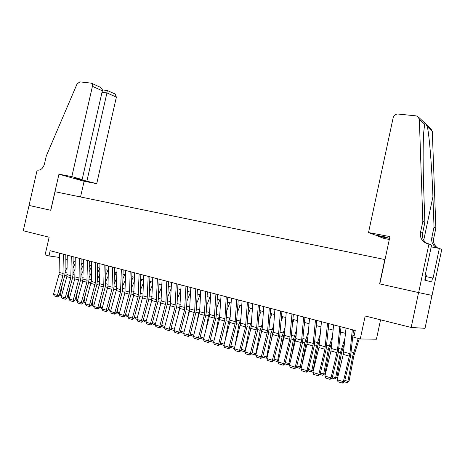 <?xml version="1.0" encoding="UTF-8"?>
<svg xmlns="http://www.w3.org/2000/svg" width="465" height="465" viewBox="0 0 465 465"><rect width="100%" height="100%" fill="white"/><g stroke="black" fill="none" stroke-linecap="round" stroke-linejoin="round"><path stroke-width="0.7" d="M431.973 295.391L425.016 328.325L411.188 327.453L365.188 315.985L360.27 338.979L376.441 339.206L380.573 319.821M50.691 210.279L58.95 174.189L71.831 176.619L92.436 86.321C92.704 84.81 92.343 83.758 91.343 83.154L79.864 81.881L77.039 83.973L46.302 155.944L44.442 164.046C43.129 168.289 40.839 170.33 37.566 170.155L37.154 170.08L29.033 205.431L50.807 210.302L29.068 205.443L23.25 230.762L49.133 237.214L45.093 254.901L48.965 255.936L59.421 257.43M418.645 292.595L432.043 295.409L441.75 249.455L439.355 248.426L433.078 278.134L432.526 277.977L431.677 281.97L424.783 280.122L425.655 276.007L425.062 275.838L431.578 245.084L428.951 243.956L418.645 292.595L379.62 283.865L418.576 292.584L411.188 327.453M360.27 338.979L353.819 337.259L355.26 330.522L50.162 250.711L48.965 255.936M50.807 210.308L55.056 191.725L385.02 259.575M379.62 283.865L384.822 259.517M65.193 258.924L67.28 259.476M73.092 261.022L75.249 261.592M81.113 263.149L83.34 263.742M89.245 265.312L91.547 265.922M97.505 267.503L99.876 268.136M105.881 269.729L108.333 270.38M114.39 271.99L116.924 272.659M123.027 274.292L125.637 274.972M131.793 276.611L134.49 277.326M140.697 278.971L143.482 279.715M149.742 281.372L152.613 282.139M158.925 283.813L161.89 284.597M168.254 286.289L171.312 287.103M177.735 288.806L180.885 289.643M187.366 291.363L190.615 292.229M197.154 293.961L200.508 294.856M207.099 296.606L210.558 297.524M217.207 299.291L220.776 300.239M227.49 302.018L231.169 302.994M237.941 304.796L241.73 305.801M248.566 307.615L252.478 308.655M259.377 310.486L263.405 311.556M270.368 313.404L274.524 314.509M281.558 316.374L285.841 317.514M292.938 319.397L297.35 320.571M304.517 322.472L309.068 323.681M316.305 325.605L320.995 326.849M328.302 328.79L333.143 330.074M340.52 332.033L345.507 333.358M352.958 335.335L354.161 335.654M352.307 329.749L349.889 353.685L343.362 381.631L344.489 381.724L350.564 356.359L353.493 330.063M346.024 328.11L343.246 354.423L337.154 379.76L343.362 381.631L342.356 383.09L338.014 381.777L337.154 379.76M344.489 381.724L342.356 383.09M344.815 380.376L347.913 381.306L352.644 356.271L358.195 338.427M347.029 382.596L347.913 381.306L349.11 380.934L347.029 382.596L344.396 381.806M359.271 338.718L353.824 355.987L349.11 380.934M425.254 280.25L426.364 275.013L425.295 274.757M389.315 239.458L384.032 238.452L377.969 236.15L388.438 238.138L385.555 237.022L374.993 235.017L368.518 232.564L393.198 117.581C393.948 115.215 395.535 114.035 397.964 114.035L416.065 115.866L417.814 116.494L419.337 119.319L422.842 221.346L420.505 232.349C419.796 237.011 421.482 240.539 425.556 242.922L428.951 243.956M418.587 117.215L430.84 128.689L432.299 131.38L435.879 228.048L434.037 227.1L432.927 196.805C431.956 168.074 429.364 135.635 427.347 126.771C425.905 123.702 425.004 122.859 424.638 124.248L423.72 132.339C422.9 144.028 422.964 168.551 423.772 190.9L424.865 222.386L422.551 233.291C421.854 237.714 423.388 241.137 427.155 243.561M424.865 222.386L422.842 221.346M435.879 228.048L433.676 238.44C433.02 242.579 434.444 245.816 437.954 248.159M437.635 248.101L436.687 247.682C432.77 245.398 431.148 242.032 431.816 237.586L434.037 227.1M379.818 283.912L389.926 236.598L368.518 232.564M377.969 236.15L378.086 235.604M439.355 248.426L431.195 246.874M432.526 277.977L426.027 276.599M71.831 176.619L82.148 179.537L75.644 178.304L96.726 183.669L116.366 97.156L106.944 92.89L102.004 92.355M86.926 180.891L106.944 92.89L107.281 90.454L102.376 89.937M80.526 196.962L84.101 181.263L96.726 183.669M58.95 174.189L84.101 181.263M82.148 179.537L102.352 90.815L92.436 86.321M115.181 94.058L116.366 97.156M80.445 179.659L80.544 179.234M99.638 86.949L99.83 87.036C101.748 88.106 102.591 89.367 102.352 90.815M107.206 90.448L115.285 94.104M339.799 326.482L337.503 350.221L330.999 377.906L332.161 378.01L338.218 352.889L341.031 326.802M333.632 324.866L330.975 350.97L324.901 376.063L330.999 377.906L330.022 379.359L325.756 378.068L324.901 376.063M332.161 378.01L330.022 379.359M327.523 323.268L324.925 349.267L318.856 374.244L320.054 374.366L326.093 349.477L328.79 323.599M321.466 321.681L318.926 347.576L312.864 372.442L318.856 374.244L317.903 375.691L313.718 374.424L312.864 372.442M320.054 374.366L318.386 375.737L317.903 375.691M315.462 320.112L312.98 345.902L306.929 370.651L308.161 370.779L314.183 346.123L316.764 320.455M309.516 318.56L307.493 341.833L301.047 368.879L306.929 370.651L306.005 372.093L301.89 370.843L301.047 368.879M308.161 370.779L306.499 372.14L306.005 372.093M303.616 317.014L301.651 340.2L295.211 367.118L296.478 367.263L302.483 342.833L304.953 317.363M297.774 315.485L295.856 338.578L289.433 365.38L295.211 367.118L294.316 368.553L290.276 367.333L289.433 365.38M296.478 367.263L294.822 368.611L294.316 368.553M332.487 376.673L335.684 377.638L340.363 352.825L345.065 337.805M334.835 378.923L335.684 377.638L336.916 377.278L334.835 378.923L332.068 378.092M344.548 343.036L341.577 352.557L336.916 377.278M328.232 329.586L328.482 328.836M320.373 373.04L323.675 374.034L328.302 349.436L332.591 335.852M322.855 375.313L323.675 374.034L324.936 373.691L322.855 375.313L319.961 374.441M332.103 341.043L329.551 349.18L324.936 373.691M316.13 327.569L316.764 325.727M308.481 369.472L311.875 370.489L316.45 346.105L320.362 333.812M311.079 371.768L311.875 370.489L313.172 370.163L311.079 371.768L308.068 370.861M319.897 338.962L317.729 345.867L313.172 370.163M304.261 325.483L305.243 322.669M296.798 365.967L300.28 367.013L304.802 342.833L308.371 331.708M301.57 366.734L299.512 368.28L300.28 367.013L301.576 366.705M307.929 336.817L306.115 342.612L301.692 366.24M299.512 368.28L296.385 367.338M291.979 313.968L289.718 339.357L283.702 363.653L284.999 363.804L290.985 339.595L293.351 314.328M286.237 312.468L284.423 335.381L278.024 361.939L283.702 363.653L282.83 365.077L278.861 363.874L278.024 361.939M284.999 363.804L283.348 365.135L282.83 365.077M292.613 323.355L293.927 319.658M285.312 362.52L288.887 363.589L293.363 339.619L296.606 329.551M289.858 363.647L288.149 364.856L288.887 363.589L289.928 363.363M296.188 334.62L294.7 339.409L291.154 358.416M288.149 364.856L284.906 363.88M280.546 310.98L278.39 336.172L272.391 360.241L273.716 360.41L279.686 336.422L281.947 311.347M274.902 309.504L273.188 332.243L266.811 358.562L272.391 360.241L271.543 361.66L267.642 360.48L266.811 358.562M273.716 360.41L272.077 361.724L271.543 361.66M281.18 321.187L282.796 316.706M274.03 359.131L277.686 360.23L282.11 336.462L285.057 327.348M278.355 360.613L276.971 361.491L277.686 360.23L278.489 360.067M284.661 332.382L283.481 336.265L280.721 351.075M276.971 361.491L273.623 360.48M269.311 308.039L267.642 330.691L261.278 356.893L262.626 357.068L268.578 333.295L270.74 308.417M263.765 306.592L262.144 329.156L255.791 355.237L261.278 356.893L260.452 358.306L256.616 357.143L255.791 355.237M262.626 357.068L260.993 358.375L260.452 358.306M269.956 318.996L271.851 313.799M262.94 355.806L266.678 356.928L271.054 333.358L273.722 325.116M267.044 357.62L265.992 358.184L266.678 356.928L267.247 356.818M273.344 330.115L270.409 344.17M265.992 358.184L262.533 357.143M258.267 305.15L256.692 327.627L250.35 353.598L251.722 353.784L257.662 330.22L259.726 305.534M252.815 303.726L250.908 328.435L244.956 351.976L250.35 353.598L249.548 355.004L245.776 353.865L244.956 351.976M251.722 353.784L250.1 355.074L249.548 355.004M258.929 316.781L261.092 310.94M252.042 352.534L255.855 353.679L260.185 330.301L262.591 322.867M255.93 354.673L255.192 354.929L256.198 353.615M262.237 327.825L260.208 337.648M255.192 354.929L251.635 353.859M247.409 302.308L245.549 326.93L239.609 350.36L241.01 350.558L246.927 327.203L248.897 302.698M242.05 300.907L240.608 323.134L234.302 348.762L239.609 350.36L238.83 351.761L235.121 350.639L234.302 348.762M241.01 350.558L239.394 351.836L238.83 351.761M248.101 314.555L250.507 308.132M241.323 349.314L245.206 350.482L249.496 327.302L251.658 320.6M245.038 351.65L244.567 351.732L245.34 350.465M251.321 325.599L250.135 331.481M244.567 351.732L240.917 350.627M236.737 299.518L234.97 323.948L229.042 347.181L230.471 347.384L236.371 324.233L238.249 299.913M231.465 298.141L229.745 322.478L223.828 345.605L229.042 347.181L228.292 348.57L224.642 347.465L223.828 345.605M234.36 348.547L230.454 347.396L228.861 348.651L228.292 348.57M237.458 312.323L240.097 305.366M234.941 346.245L238.981 324.349L240.922 318.322M240.562 323.669L240.19 325.622M230.785 346.152L234.668 347.32M234.587 347.657L234.128 348.581M226.24 296.775L224.926 318.752L218.66 344.048L220.108 344.263L225.99 321.309L227.78 297.176M221.055 295.415L219.422 319.577L213.528 342.502L218.66 344.048L217.922 345.431L214.336 344.35L213.528 342.502M220.108 344.263L218.504 345.518L217.922 345.431M227.001 310.085L229.855 302.651M225.136 340.496L228.641 321.443L230.367 316.037M223.863 345.489L220.137 344.135M220.422 343.042L224.194 344.176M215.917 294.072L214.33 318.141L208.442 340.973L209.913 341.194L215.777 318.438L216.312 315.072L217.486 294.485M210.819 292.741L209.273 316.717L203.397 339.45L208.442 340.973L207.727 342.35L204.199 341.281L203.397 339.45M209.913 341.194L208.32 342.432L207.727 342.35M216.725 307.847L219.782 299.972M215.458 335.015L218.469 318.589L219.992 313.753M213.557 342.385L210.244 341.391L209.982 340.921M210.227 339.985L213.894 341.083M205.763 291.416L204.263 315.311L198.392 337.945L199.886 338.171L205.728 315.613L206.257 312.271L207.355 291.834M200.752 290.108L199.642 311.684L193.434 336.445L198.392 337.945L197.701 339.311L194.231 338.264L193.434 336.445M199.886 338.171L198.299 339.404L197.701 339.311M206.617 305.615L209.866 297.338M205.902 329.772L208.465 315.776L209.796 311.474M203.426 339.334L200.357 338.41L199.996 337.759M200.2 336.974L203.763 338.043M195.777 288.806L194.707 310.306L188.511 334.963L190.022 335.201L195.846 312.829L196.369 309.516L197.393 289.224M190.848 287.515L189.464 311.143L183.629 333.492L188.511 334.963L187.837 336.329L184.419 335.294L183.629 333.492M190.022 335.201L188.441 336.422L187.837 336.329M196.678 303.389L200.113 294.752M196.474 324.75L198.619 313.015L199.77 309.202M193.463 336.334L190.627 335.48L190.168 334.655M190.33 334.015L193.795 335.05M185.954 286.237L184.611 309.777L178.781 332.033L180.315 332.277L186.122 310.097L186.634 306.807L187.587 286.661M181.1 284.964L179.798 308.423L173.98 330.586L178.781 332.033L178.13 333.388L174.77 332.37L173.98 330.586M180.315 332.277L178.746 333.486L178.13 333.388M186.901 301.169L190.505 292.2M187.168 319.937L189.906 306.935M183.658 333.382L181.054 332.597L180.496 331.603M180.623 331.097L183.989 332.109M176.281 283.702L175.02 307.08L169.214 329.15L170.765 329.4L176.549 307.4L177.055 304.139L177.938 284.138M171.509 282.453L170.283 305.743L164.482 327.726L169.214 329.15L168.574 330.499L165.267 329.499L164.482 327.726M170.765 329.4L169.196 330.598L168.574 330.499M177.287 298.96L180.862 290.154M177.99 315.311L180.205 304.685M174.009 330.476L171.626 329.755L170.975 328.598M171.073 328.232L174.34 329.214M166.772 281.215L165.918 302.256L159.791 326.308L161.361 326.57L167.127 304.749L167.627 301.512L168.446 281.656M162.07 279.988L160.919 303.11L155.141 324.907L159.791 326.308L159.175 327.651L155.92 326.668L155.141 324.907M161.361 326.57L159.803 327.755L159.175 327.651M167.824 296.769L171.26 288.41M168.935 310.864L170.667 302.488M177.909 288.852L177.711 289.335M164.511 327.616L162.349 326.959L161.605 325.651M161.669 325.413L164.843 326.366M157.408 278.768L156.292 301.808L150.52 323.518L152.107 323.785L157.856 302.145L158.35 298.931L159.1 279.209M152.782 277.559L151.7 300.518L145.94 322.135L150.52 323.518L149.922 324.855L146.719 323.884L145.94 322.135M152.107 323.785L150.555 324.959L149.922 324.855M158.513 294.589L161.808 286.649M160.001 306.575L161.274 300.344M168.69 286.405L168.202 287.591M155.171 324.797L153.212 324.21L152.386 322.751M152.415 322.634L155.496 323.559M148.19 276.355L147.143 299.233L141.395 320.769L142.999 321.042L148.724 299.576L149.213 296.385L149.899 276.803M143.633 275.164L142.947 295.839L136.884 319.409L141.395 320.769L140.814 322.094L137.657 321.141L136.884 319.409M142.999 321.042L141.453 322.204L140.814 322.094M145.969 322.024L144.214 321.495L143.313 319.874M149.352 292.421L152.514 284.876M151.189 302.442L152.032 298.257M159.611 283.999L158.85 285.836M143.307 319.903L146.295 320.798M139.111 273.984L138.14 296.699L132.409 318.06L134.03 318.339L139.738 297.048L140.215 293.88L140.843 274.431M134.629 272.81L133.688 295.449L127.968 316.723L132.409 318.06L131.845 319.379L128.735 318.444L127.968 316.723M134.03 318.339L132.49 319.49L131.845 319.379M136.913 319.298L135.356 318.827L134.449 317.24L134.71 315.799M140.331 290.276L143.371 283.104M142.493 298.449L142.918 296.298M150.677 281.621L149.643 284.069M134.449 317.24L137.239 318.077M130.177 271.641L129.59 292.101L123.562 315.392L125.195 315.677L130.886 294.554L131.357 291.41L131.926 272.101M125.765 270.491L124.887 292.973L119.191 314.073L123.562 315.392L123.01 316.706L119.953 315.781L119.191 314.073M125.195 315.677L123.667 316.822L123.01 316.706M127.997 316.613L126.631 316.2L125.73 314.625L126.224 311.852M131.456 288.143L134.368 281.319M141.872 279.285L140.593 282.302M125.73 314.625L128.323 315.404M121.382 269.34L120.54 291.747L114.849 312.765L116.5 313.061L122.167 292.101L122.632 288.98L123.144 269.805M117.035 268.206L116.221 290.532L110.542 311.469L114.849 312.765L114.314 314.078L111.304 313.166L110.542 311.469M116.5 313.061L114.977 314.189L114.314 314.078M119.22 313.968L118.034 313.613L117.139 312.044L117.86 308.033M122.714 286.027L125.515 279.535M133.199 276.983L131.676 280.523M117.139 312.044L119.54 312.771M112.716 267.073L111.937 289.323L106.27 310.178L107.932 310.481L113.576 289.683L114.041 286.591L114.495 267.544M108.432 265.957L107.99 286.068L102.027 308.9L106.27 310.178L105.747 311.486L102.782 310.585L102.027 308.9M107.932 310.481L106.415 311.602L105.747 311.486M110.571 311.364L109.571 311.062L108.676 309.504L109.601 304.331M114.105 283.935L116.796 277.756M124.655 274.71L122.905 278.75M108.676 309.504L110.897 310.172M104.183 264.841L103.771 284.888L97.819 307.632L99.493 307.935L105.119 287.306L105.572 284.231L105.979 265.312M99.963 263.742L99.58 283.714L93.639 306.377L97.819 307.632L97.313 308.929L94.389 308.045L93.639 306.377M99.493 307.935L97.981 309.051L97.313 308.929M102.056 308.795L101.231 308.551L100.335 307.005L101.457 300.733M105.625 281.86L108.211 275.972M114.378 272.548L114.599 272.042M116.233 272.478L114.268 276.971M100.335 307.005L102.376 307.615M95.778 262.644L95.418 282.551L89.489 305.127L91.181 305.435L96.784 284.964L97.237 281.912L97.586 263.114M91.617 261.557L91.291 281.395L85.374 303.883L89.489 305.127L89.001 306.412L86.118 305.546L85.374 303.883M91.181 305.435L89.675 306.534L89.001 306.412M93.668 306.272L93.012 306.075L92.117 304.54L93.424 297.24M97.272 279.802L99.76 274.193M105.857 270.804L106.287 269.834M107.938 270.275L105.764 275.199M92.117 304.54L93.988 305.098M87.496 260.476L86.891 282.278L81.288 302.651L82.991 302.965L88.571 282.65L89.018 279.622L89.315 260.952M83.398 259.406L82.828 281.133L77.231 301.43L81.288 302.651L80.811 303.936L77.975 303.075L77.231 301.43M82.991 302.965L81.491 304.058L80.811 303.936M85.403 303.779L84.026 302.111L85.496 293.845M89.047 277.768L91.436 272.42M97.476 269.066L98.098 267.66M99.76 268.102L97.394 273.432M84.026 302.111L85.723 302.616M79.335 258.342L79.085 277.983L73.203 300.216L74.917 300.535L80.48 280.378L80.922 277.367L81.172 258.825M75.301 257.29L74.784 278.872L69.204 299.012L73.203 300.216L72.743 301.494L69.942 300.646L69.204 299.012M74.917 300.535L73.429 301.622L72.743 301.494M77.26 301.326L76.045 299.716L77.672 290.544M80.945 275.751L83.241 270.653M89.216 267.329L90.03 265.521M91.541 266.329L89.146 271.67M76.045 299.716L77.574 300.175M71.296 256.238L70.802 277.75L65.24 297.815L66.966 298.141L72.505 278.134L72.941 275.146L73.145 256.721M67.32 255.198L66.855 276.64L61.299 296.629L65.24 297.815L64.792 299.088L62.031 298.251L61.299 296.629M66.966 298.141L65.478 299.216L64.792 299.088M69.233 298.908L68.181 297.356L69.959 287.329M72.959 273.751L75.167 268.898M81.079 265.602L82.073 263.405M83.322 264.823L81.02 269.915M68.181 297.356L69.552 297.763M63.368 254.169L62.932 275.536L57.387 295.449L59.125 295.781L64.647 275.919L65.077 272.955L65.228 254.651M59.45 253.14L59.043 274.437L53.504 294.281L57.387 295.449L56.951 296.717L54.236 295.891L53.504 294.281M59.125 295.781L57.648 296.844L56.951 296.717M61.328 296.531L60.427 295.025L62.345 284.196M65.088 271.775L67.21 267.148M73.063 263.882L74.231 261.324M75.231 263.312L73.017 268.166M60.427 295.025L61.642 295.391M349.889 353.685L343.67 351.941M349.459 356.173L343.246 354.423M350.709 355.725L352.644 356.271M351.278 351.924L353.592 352.563M422.551 233.291L420.505 232.349M431.816 237.586L433.676 238.44M432.299 131.38L427.347 126.771M424.638 124.248L419.337 119.319M432.927 196.805L423.714 240.236M337.503 350.221L331.394 348.512M337.079 352.685L330.975 350.97M325.337 346.82L319.333 345.14M324.925 349.267L318.926 347.576M313.387 343.478L307.493 341.833M312.98 345.902L307.086 344.245M301.651 340.2L295.856 338.578M301.244 342.6L295.455 340.973M338.363 352.261L340.363 352.825M338.921 348.488L341.31 349.151M326.238 348.855L328.302 349.436M326.785 345.111L329.249 345.797M314.328 345.512L316.45 346.105M314.857 341.798L317.397 342.502M302.628 342.223L304.802 342.833M303.145 338.543L305.749 339.27M290.114 336.974L284.423 335.381M289.718 339.357L284.028 337.759M291.125 338.997L293.363 339.619M291.636 335.346L294.304 336.085M278.779 333.806L273.188 332.243M278.39 336.172L272.798 334.597M279.825 335.823L282.11 336.462M280.325 332.202L283.057 332.957M267.642 330.691L262.144 329.156M267.253 333.039L261.76 331.493M268.718 332.702L271.054 333.358M269.206 329.11L271.996 329.883M256.692 327.627L251.28 326.122M256.308 329.958L250.908 328.435M257.802 329.633L260.185 330.301M258.278 326.07L261.127 326.866M245.921 324.622L240.608 323.134M245.549 326.93L240.236 325.43M247.066 326.622L249.496 327.302M247.531 323.082L250.437 323.89M235.337 321.664L230.111 320.199M234.97 323.948L229.745 322.478M236.511 323.652L238.981 324.349M236.964 320.147L239.923 320.972M224.926 318.752L219.782 317.316M224.56 321.024L219.422 319.577M226.124 320.74L228.641 321.443M226.571 317.258L229.582 318.095M214.685 315.892L209.628 314.474M214.33 318.141L209.273 316.717M215.911 317.868L218.469 318.589M216.347 314.416L219.404 315.27M204.612 313.073L199.642 311.684M204.263 315.311L199.287 313.91M205.867 315.049L208.465 315.776M206.291 311.62L209.401 312.486M194.707 310.306L189.807 308.934M194.358 312.521L189.464 311.143M195.98 312.271L198.619 313.015M196.399 308.87L199.549 309.748M184.954 307.58L180.135 306.232M184.611 309.777L179.798 308.423M186.256 309.539L188.93 310.289M186.663 306.168L189.859 307.057M175.357 304.895L170.62 303.569M175.02 307.08L170.283 305.743M176.683 306.853L179.391 307.615M177.084 303.505L180.222 304.377M165.918 302.256L161.25 300.954M165.581 304.424L160.919 303.11M167.261 304.209L170.004 304.976M167.656 300.884L170.696 301.727M156.618 299.658L152.026 298.373M156.292 301.808L151.7 300.518M157.99 301.605L160.762 302.378M158.373 298.303L161.32 299.123M147.469 297.1L142.947 295.839M147.143 299.233L142.621 297.96M148.858 299.036L151.66 299.826M149.236 295.763L152.09 296.56M138.46 294.583L134.007 293.339M138.14 296.699L133.688 295.449M139.866 296.513L142.697 297.309M140.238 293.264L143.005 294.031M129.59 292.101L125.201 290.875M129.27 294.206L124.887 292.973M131.014 294.025L133.833 294.816M131.374 290.799L134.06 291.543M120.848 289.66L116.529 288.451M120.54 291.747L116.221 290.532M122.295 291.578L125.033 292.346M122.65 288.376L125.248 289.096M112.245 287.254L107.99 286.068M111.937 289.323L107.682 288.131M113.71 289.166L116.366 289.91M114.053 285.987L116.576 286.684M103.771 284.888L99.58 283.714M103.463 286.94L99.272 285.76M105.247 286.789L107.828 287.515M105.59 283.633L108.031 284.307M95.418 282.551L91.291 281.395M95.116 284.592L90.989 283.429M96.912 284.452L99.417 285.155M97.249 281.313L99.609 281.97M87.188 280.25L83.119 279.116M86.891 282.278L82.828 281.133M88.705 282.145L91.134 282.825M89.03 279.029L91.314 279.663M79.085 277.983L75.074 276.867M78.788 280L74.784 278.872M80.608 279.872L82.968 280.535M80.927 276.78L83.148 277.396M71.093 275.751L67.14 274.646M70.802 277.75L66.855 276.64M72.633 277.628L74.923 278.273M72.947 274.559L75.092 275.152M63.217 273.554L59.322 272.461M62.932 275.536L59.043 274.437M64.775 275.425L66.995 276.047M65.083 272.374L67.158 272.949M436.687 247.682L437.675 248.107M426.701 243.41L425.556 242.922M91.343 83.154L99.83 87.036"/></g></svg>
